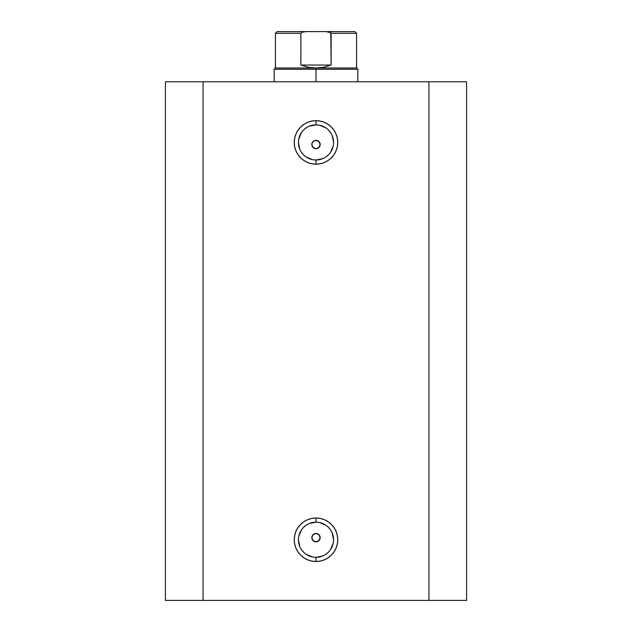 <?xml version="1.0" encoding="UTF-8"?>
<svg xmlns="http://www.w3.org/2000/svg" width="632" height="632" viewBox="0 0 632 632"><rect width="100%" height="100%" fill="white"/><g stroke="black" fill="none" stroke-linecap="round" stroke-linejoin="round"><path stroke-width="0.95" d="M316 124.867L316 120.68A21.749 21.749 0 0 1 337.749 142.429A21.749 21.749 0 0 1 316 164.178L320.242 163.759L324.327 162.527L328.079 160.512L331.381 157.81L334.083 154.516L336.09 150.756L337.33 146.671L337.749 142.429L337.33 138.187L336.09 134.11L334.083 130.35L331.381 127.056L328.079 124.346L324.327 122.339L320.242 121.099L316 120.68L311.758 121.099L307.673 122.339L303.921 124.346L300.619 127.056L297.917 130.35L295.91 134.11L294.67 138.187L294.251 142.429L294.67 146.671L295.91 150.756L297.917 154.516L300.619 157.81L303.921 160.512L307.673 162.527L311.758 163.759L316 164.178L316 159.999A17.57 17.57 0 0 0 333.57 142.429A17.57 17.57 0 0 0 316 124.867A17.57 17.57 0 0 0 298.43 142.429A17.57 17.57 0 0 0 316 159.999L316 164.178A21.749 21.749 0 0 1 294.251 142.429A21.749 21.749 0 0 1 316 120.68L316 124.867A17.57 17.57 0 0 1 333.57 142.429A17.57 17.57 0 0 1 316 159.999A17.57 17.57 0 0 1 298.43 142.429A17.57 17.57 0 0 1 316 124.867L309.277 126.203M316 522.19L316 518.011A21.749 21.749 0 0 1 337.749 539.76A21.749 21.749 0 0 1 316 561.5L320.242 561.09L324.327 559.849L328.079 557.843L331.381 555.133L334.083 551.839L336.09 548.078L337.33 544.002L337.749 539.76L337.33 535.509L336.09 531.433L334.083 527.673L331.381 524.378L328.079 521.677L324.327 519.662L320.242 518.422L316 518.011L311.758 518.422L307.673 519.662L303.921 521.677L300.619 524.378L297.917 527.673L295.91 531.433L294.67 535.509L294.251 539.76L294.67 544.002L295.91 548.078L297.917 551.839L300.619 555.133L303.921 557.843L307.673 559.849L311.758 561.09L316 561.5L316 557.321A17.57 17.57 0 0 0 333.57 539.76A17.57 17.57 0 0 0 316 522.19A17.57 17.57 0 0 0 298.43 539.76A17.57 17.57 0 0 0 316 557.321L316 561.5A21.749 21.749 0 0 1 294.251 539.76A21.749 21.749 0 0 1 316 518.011L316 522.19A17.57 17.57 0 0 1 333.57 539.76A17.57 17.57 0 0 1 316 557.321A17.57 17.57 0 0 1 298.43 539.76A17.57 17.57 0 0 1 316 522.19L309.277 523.525M319.863 536.062L320.179 537.666L318.955 534.712L319.863 536.062L319.863 539.262L317.604 541.529L314.396 541.529L313.038 540.621L311.821 537.658L313.038 540.621L316 541.845A4.179 4.179 0 0 1 311.821 537.666A4.179 4.179 0 0 1 316 533.479L313.045 534.704L312.137 536.062L313.045 534.704L316 533.479L318.978 534.735M319.863 142.927L320.179 144.523L318.955 141.568L319.863 142.927L319.863 146.126L317.604 148.386L316 148.71L313.038 147.477L311.821 144.523L313.038 147.477L316 148.71A4.179 4.179 0 0 1 311.821 144.523A4.179 4.179 0 0 1 316 140.344L314.404 140.66L312.137 142.919L314.404 140.66L316 140.344L318.978 141.592M203.077 600.4L466.566 600.4L466.566 81.789L428.923 81.789L466.566 81.789L466.566 600.4L203.077 600.4L203.077 81.789L428.923 81.789L428.923 600.4L428.923 81.789L165.434 81.789L203.077 81.789L203.077 600.4L165.434 600.4L203.077 600.4M165.434 81.789L165.434 600.4L165.434 81.789M312.137 142.927L311.821 144.523L312.137 142.919L314.396 140.66L317.604 140.66L316 140.344A4.179 4.179 0 0 1 320.179 144.523A4.179 4.179 0 0 1 316 148.71L318.955 147.477L317.604 148.386M312.137 146.118L311.987 145.7M314.396 148.386L312.753 147.161M312.137 536.062L311.821 537.666L313.045 534.704L316 533.479L317.604 533.803L316 533.479A4.179 4.179 0 0 1 320.179 537.666A4.179 4.179 0 0 1 316 541.845L318.955 540.621L317.604 541.529M312.137 539.262L311.987 538.835M316 159.999L322.723 158.664M325.757 157.036L328.419 154.856M330.607 152.194L333.23 145.858M333.57 142.429L332.227 135.714M330.607 132.673L328.419 130.01M325.757 127.83L319.429 125.207M306.243 127.83L303.581 130.01M301.393 132.673L298.77 139.008M298.43 142.429L299.773 149.152M301.393 152.194L303.581 154.856M306.243 157.036L312.571 159.659M320.179 144.523L318.955 147.477L319.863 146.126M316 557.321L322.723 555.986M325.757 554.359L328.419 552.178M330.607 549.516L333.23 543.18M333.57 539.76L332.227 533.037M330.607 529.995L328.419 527.333M325.757 525.153L319.429 522.53M306.243 525.153L303.581 527.333M301.393 529.995L298.77 536.331M298.43 539.76L299.773 546.475M301.393 549.516L303.581 552.178M306.243 554.359L312.571 556.982M320.179 537.666L318.955 540.621L319.863 539.262M314.396 541.529L313.045 540.621M318.955 141.568L317.604 140.66M318.955 534.712L317.604 533.803M316 69.244L316 67.987L275.433 67.987L316 67.987L316 69.244L274.177 69.244L316 69.244L316 81.789L316 69.244L357.823 69.244L316 69.244M357.823 81.789L357.823 69.244L356.567 67.987L316 67.987L356.567 67.987L356.567 33.275L331.128 33.275L331.128 65.056L323.702 67.245L316 67.987L308.298 67.245L300.872 65.056L300.872 33.275L275.433 33.275L300.872 33.275L300.872 65.056L331.128 65.056L330.789 32.635L325.796 31.6L304.924 31.632M306.204 31.6L301.835 32.248L300.872 33.275L301.835 32.248L306.204 31.6L277.1 31.6L325.796 31.6L330.157 32.24L331.128 33.275L356.567 33.275L354.9 31.6L325.796 31.6L354.9 31.6M316 67.987L323.702 67.245L331.128 65.056L300.872 65.056L308.298 67.245L316 67.987M274.177 81.789L274.177 69.244L275.433 67.987L275.433 33.275L277.1 31.6"/></g></svg>
